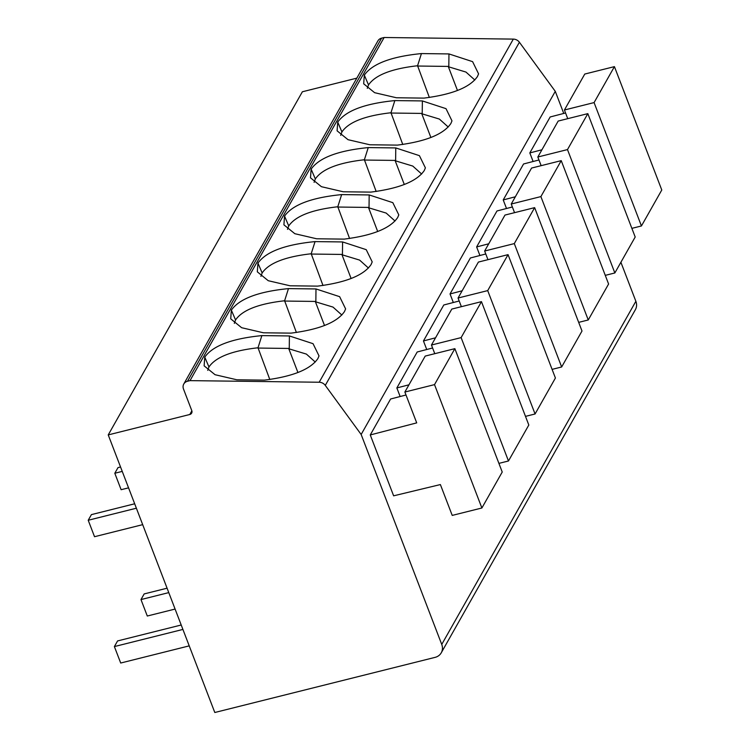 <?xml version="1.0" encoding="UTF-8"?>
<svg xmlns="http://www.w3.org/2000/svg" width="750" height="750" viewBox="0 0 750 750"><rect width="100%" height="100%" fill="white"/><g stroke="black" fill="none" stroke-linecap="round" stroke-linejoin="round"><path stroke-width="1.12" d="M189.797 414.497L108.234 434.906L214.8 712.5L435.103 657.366A11.616 10.275 -150.5 0 0 441.262 652.8A11.616 10.275 -150.5 0 0 441.741 644.428L361.153 434.484L325.275 385.387A6.966 6.169 -150.5 0 0 319.191 382.238L190.003 380.634L187.481 381.262A6.966 6.169 -150.5 0 0 183.787 384A6.966 6.169 -150.5 0 0 183.497 389.025L191.784 410.616A3.488 3.084 29.5 0 1 189.797 414.497L191.859 410.841M183.787 384L377.916 40.866A6.966 6.169 29.5 0 1 381.619 38.128L384.131 37.5L513.319 39.103A6.966 6.169 29.5 0 1 519.403 42.253L555.281 91.35L563.756 113.438M108.234 434.906L302.372 91.772L356.831 78.141M620.897 262.275L635.869 301.294A11.616 10.275 29.5 0 1 635.391 309.666L441.262 652.8M361.153 434.484L555.281 91.35M565.556 112.969L550.163 116.972L529.819 152.925L533.109 161.494M538.969 159.975L523.566 163.978L503.222 199.931L506.512 208.5M512.372 206.972L496.978 210.975L476.634 246.937L479.925 255.506M485.784 253.978L470.381 257.981L450.038 293.944L453.328 302.512M459.188 300.984L443.794 304.988L423.45 340.95L426.731 349.509M432.591 347.991L417.197 351.994L396.853 387.947L400.144 396.516M406.003 394.997L390.609 399L370.266 434.953L393.628 495.825L440.381 484.566L452.222 515.409L481.884 507.994L502.228 472.031L454.866 348.656L425.212 356.081L404.869 392.034L434.522 384.619L481.884 507.994M190.003 380.634L384.131 37.5M423.966 98.109L396.431 97.763L374.606 92.681L363.694 83.812L364.312 75.113C372.338 63.731 391.369 56.55 421.434 53.578L448.959 53.925L472.603 61.65L478.575 73.875L477.45 76.528C470.091 87.337 452.259 94.528 423.966 98.109M397.369 145.116L369.844 144.769L348.019 139.688L337.097 130.819L337.725 122.119C345.741 110.738 364.781 103.556 394.838 100.584L422.372 100.931L446.006 108.656L451.978 120.872L450.863 123.534C443.503 134.344 425.672 141.534 397.369 145.116M370.781 192.112L343.247 191.775L321.422 186.694L310.5 177.825L311.128 169.125C319.144 157.734 338.184 150.562 368.241 147.591L395.775 147.928L419.409 155.653L425.391 167.878L424.266 170.541C416.906 181.35 399.075 188.541 370.781 192.112M344.184 239.119L316.65 238.781L294.825 233.7L283.912 224.831L284.541 216.131C292.556 204.741 311.597 197.569 341.653 194.597L369.178 194.934L392.822 202.659L398.794 214.884L397.669 217.547C390.309 228.356 372.488 235.547 344.184 239.119M317.587 286.125L290.062 285.787L268.238 280.706L257.316 271.828L257.944 263.137C265.959 251.747 285 244.566 315.056 241.603L342.591 241.941L366.225 249.666L372.206 261.891L371.081 264.553C363.722 275.353 345.891 282.553 317.587 286.125M291 333.131L263.466 332.794L241.641 327.712L230.728 318.834L231.347 310.134C239.372 298.753 258.403 291.572 288.469 288.609L315.994 288.947L339.637 296.672L345.609 308.897L344.484 311.55C337.125 322.359 319.294 329.55 291 333.131M264.403 380.138L236.878 379.791L215.053 374.709L204.131 365.841L204.759 357.141C212.775 345.759 231.816 338.578 261.872 335.606L289.406 335.953L313.041 343.678L319.012 355.903L317.897 358.556C310.538 369.366 292.706 376.556 264.403 380.138M367.284 88.331L368.522 84.938C375.244 75.075 391.594 68.681 417.572 65.747L421.434 53.578M429.356 97.472L417.572 65.747M417.291 66.028L448.819 66.422L448.959 53.925M457.481 90.487L448.369 66.741L448.819 66.422M448.369 66.741L465.966 72.066L474.816 80.006M340.697 135.338L341.925 131.944C348.647 122.081 364.997 115.688 390.975 112.753L394.838 100.584M402.769 144.478L390.975 112.753M390.694 113.034L422.222 113.419L422.372 100.931M430.894 137.494L421.772 113.747L422.222 113.419M421.772 113.747L439.369 119.062L448.228 127.012M314.1 182.344L315.338 178.95C322.05 169.088 338.4 162.694 364.387 159.759L368.241 147.591M376.172 191.484L364.387 159.759M364.106 160.041L395.625 160.425L395.775 147.928M404.297 184.5L395.184 160.753L395.625 160.425M395.184 160.753L412.781 166.069L421.631 174.019M287.503 229.35L288.741 225.947C295.463 216.094 311.812 209.7 337.791 206.756L341.653 194.597M349.584 238.491L337.791 206.756M337.509 207.037L369.037 207.431L369.178 194.934M377.7 231.506L368.588 207.759L369.037 207.431M368.588 207.759L386.184 213.075L395.034 221.025M260.916 276.356L262.153 272.953C268.866 263.1 285.216 256.697 311.203 253.763L315.056 241.603M322.987 285.487L311.203 253.763M310.922 254.044L342.441 254.437L342.591 241.941M351.112 278.503L341.991 254.756L342.441 254.437M341.991 254.756L359.587 260.081L368.447 268.031M234.319 323.363L235.556 319.959C242.278 310.106 258.628 303.703 284.606 300.769L288.469 288.609M296.4 332.494L284.606 300.769M284.325 301.05L315.853 301.444L315.994 288.947M324.516 325.509L315.403 301.762L315.853 301.444M315.403 301.762L333 307.087L341.85 315.028M207.731 370.359L208.959 366.966C215.681 357.103 232.031 350.709 258.009 347.775L261.872 335.606M269.803 379.5L258.009 347.775M257.728 348.056L289.256 348.45L289.406 335.953M297.928 372.516L288.806 348.769L289.256 348.45M288.806 348.769L306.403 354.094L315.262 362.034M529.819 152.925L541.922 149.784M567.741 118.659L564.422 110.006L594.084 102.591L641.438 225.966L631.866 228.356M564.422 110.006L584.766 74.053L614.428 66.628L661.781 190.003L641.438 225.966M594.084 102.591L614.428 66.628M503.222 199.931L515.334 196.781M541.153 165.666L537.834 157.012L567.488 149.588L614.85 272.963L605.278 275.363M537.834 157.012L558.178 121.059L587.831 113.634L635.194 237.009L614.85 272.963M567.488 149.588L587.831 113.634M476.634 246.937L488.738 243.788M514.556 212.672L511.238 204.019L540.891 196.594L588.253 319.969L578.681 322.369M511.238 204.019L531.581 168.056L561.234 160.641L608.597 284.016L588.253 319.969M540.891 196.594L561.234 160.641M450.038 293.944L462.141 290.794M487.969 259.678L484.641 251.025L514.303 243.6L561.656 366.975L552.094 369.375M484.641 251.025L504.984 215.062L534.647 207.637L582 331.022L561.656 366.975M514.303 243.6L534.647 207.637M423.45 340.95L435.553 337.8M461.372 306.675L458.053 298.031L487.706 290.606L535.069 413.981L525.497 416.372M458.053 298.031L478.397 262.069L508.05 254.644L555.413 378.019L535.069 413.981M487.706 290.606L508.05 254.644M396.853 387.947L408.956 384.806M434.775 353.681L431.456 345.028L461.119 337.613L508.472 460.988L498.9 463.378M431.456 345.028L451.8 309.075L481.462 301.65L528.816 425.025L508.472 460.988M461.119 337.613L481.462 301.65M370.266 434.953L416.709 422.878L404.869 392.034M434.522 384.619L454.866 348.656M120.553 466.978L118.003 467.616L114.806 473.25L122.241 471.394M128.559 487.847L121.125 489.703L114.806 473.25M175.087 609.066L147.291 616.022L140.981 599.569L144.169 593.925L167.081 588.197M168.778 592.612L140.981 599.569M134.681 503.784L91.406 514.622L88.219 520.256L136.378 508.209M142.688 524.653L94.528 536.709L88.219 520.256M189.225 645.872L120.703 663.028L114.384 646.575L117.581 640.931L181.209 625.003M182.906 629.428L114.384 646.575M187.481 381.262L381.619 38.128M441.741 644.428L635.869 301.294M325.275 385.387L519.403 42.253M319.191 382.238L513.319 39.103M364.312 75.113L368.522 84.938M337.725 122.119L341.925 131.944M311.128 169.125L315.338 178.95M284.541 216.131L288.741 225.947M257.944 263.137L262.153 272.953M231.347 310.134L235.556 319.959M204.759 357.141L208.959 366.966"/></g></svg>
